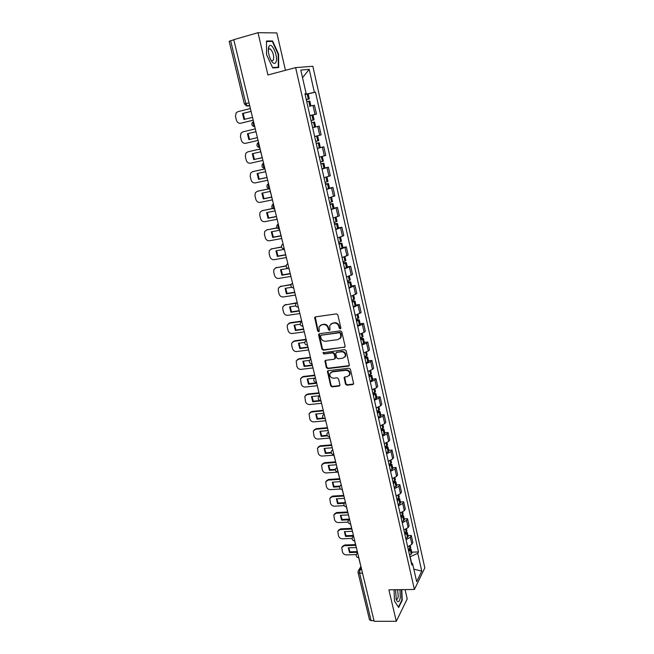 <?xml version="1.0" encoding="UTF-8"?>
<svg xmlns="http://www.w3.org/2000/svg" width="654" height="654" viewBox="0 0 654 654"><rect width="100%" height="100%" fill="white"/><g stroke="black" fill="none" stroke-linecap="round" stroke-linejoin="round"><path stroke-width="0.98" d="M340.243 328.848L340.865 327.883L337.865 314.917L336.409 313.863L315.473 316.888L314.656 317.542L317.656 331.079L318.661 331.807L319.234 331.357L319.005 326.926L321.645 324.825L323.378 324.588C325.676 324.507 327.221 325.627 327.997 327.94L328.382 329.6L329.395 330.335L329.984 329.861L329.739 325.479L332.436 323.313L334.186 323.068C336.516 322.986 338.061 324.106 338.837 326.436L339.222 328.104L340.243 328.848M330.989 323.869L334.627 322.708C336.949 322.626 338.494 323.746 339.271 326.068L339.655 327.736L340.808 328.447M315.244 316.953L318.106 330.711L319.201 331.423M320.256 325.349L323.828 324.229C326.125 324.147 327.662 325.259 328.439 327.572L328.831 329.232L329.951 329.943M345.508 384.168L346.939 385.214L352.792 384.568L353.659 383.857L350.446 369.273L349.007 368.227L328.243 370.679L327.409 371.341L330.671 385.811L332.085 386.857L339.058 386.081L339.925 384.781L338.535 378.854L337.104 377.808L333.638 378.208C330.834 377.938 329.591 376.434 329.91 373.696L332.15 371.913L345.819 370.311C348.615 370.556 349.874 372.044 349.604 374.775L347.29 376.647L345.001 376.908L344.143 377.595L345.508 384.168L345.925 383.734L347.356 384.781L353.601 384.004M414.407 589.467L388.901 589.834L396.299 621.3L374.153 621.3L233.764 39.665L258.003 32.7L267.927 74.973L295.624 67.615L414.407 589.467L424.822 567.885L312.841 66.267L295.624 67.615M344.208 347.536L345.099 346.179L341.805 331.921L340.35 330.867L319.463 333.712L318.604 335.069L321.956 349.162L323.387 350.209L344.977 347.045M346.146 350.691L349.391 365.439L348.525 366.142L327.752 368.619L326.33 367.581L324.948 360.951L325.782 360.297L334.161 359.259L335.036 357.926L334.096 353.937L332.665 352.89L323.926 353.994L322.953 352.792L344.699 349.637L346.146 350.691M285.455 70.313L276.838 32.913L258.003 32.7M396.299 621.3L407.205 598.933L405.055 589.597M373.99 620.63L371.104 620.63L369.518 619.837L358.049 572.544M248.994 102.776L244.383 104.019L229.178 41.357L230.641 40.736L245.863 103.577L247.277 106.038L249.73 105.793M233.805 39.829L230.641 40.736M309.898 115.578L315.007 114.409L313.004 105.515L309.432 106.291M313.004 105.515L314.46 105.245L316.454 114.098L310.503 115.537M315.007 114.409L316.454 114.098M312.637 127.644L319.16 126.116L312.637 127.677M315.293 136.351L321.13 134.879L319.16 126.116M317.329 148.352L323.804 146.766L317.353 148.483M319.34 157.222L325.757 155.439L323.804 146.766M324.924 167.947L328.406 167.195L322.03 169.067M323.983 177.708L330.335 175.779L328.406 167.195M329.485 188.131L332.951 187.42L326.648 189.439M328.586 197.99L334.864 195.914L332.951 187.42M333.998 208.111L337.456 207.441L331.218 209.599M333.139 218.06L339.352 215.845L337.456 207.441M338.47 227.886L341.911 227.249L335.739 229.546M337.644 237.925L343.783 235.571L341.911 227.249M342.892 247.457L346.326 246.86L340.219 249.297M342.099 257.586L348.181 255.093L346.326 246.86M347.274 266.832L350.699 266.268L344.65 268.835M346.514 277.051L352.531 274.418L350.699 266.268M351.607 286.019L355.016 285.479L349.04 288.185M350.879 296.311L356.839 293.548L355.016 285.479M355.899 305.001L359.299 304.502L353.381 307.331M355.204 315.375L361.098 312.489L359.299 304.502M360.141 323.804L363.534 323.329L362.341 324.409L357.681 326.289M359.487 334.251L364.131 332.346L365.316 331.243L363.534 323.329M364.352 342.418L367.736 341.977L366.559 343.113L361.932 345.059M363.722 352.939L368.333 350.977L369.494 349.808L367.736 341.977M368.513 360.844L371.889 360.436L370.736 361.637L366.15 363.64M367.916 371.447L372.494 369.42L373.63 368.194L371.889 360.436M372.633 379.091L376.001 378.715L374.873 379.974L370.319 382.034M372.077 389.768L376.606 387.683L377.726 386.391L376.001 378.715M376.72 397.158L380.072 396.815L378.96 398.139L374.448 400.248M376.189 407.9L380.685 405.766L381.781 404.417L380.072 396.815M380.767 415.053L384.102 414.734L383.015 416.116L378.543 418.29M380.26 425.868L384.724 423.669L385.803 422.263L384.102 414.734M384.765 432.776L388.1 432.482L387.029 433.921L382.59 436.144M384.29 443.649L388.721 441.409L389.776 439.938L388.1 432.482M388.729 450.32L392.057 450.058L391.01 451.562L386.604 453.835M388.288 461.266L392.678 458.969L393.716 457.448L392.057 450.058M392.662 467.7L395.972 467.471L394.942 469.024L390.577 471.346M392.245 478.712L396.594 476.357L397.616 474.788L395.972 467.471M396.553 484.916L399.856 484.712L398.842 486.323L394.509 488.693M396.161 495.985L400.477 493.59L401.482 491.955L399.856 484.712M400.403 501.97L403.698 501.79L402.701 503.449L398.4 505.877M400.044 513.096L404.327 510.651L405.308 508.967L403.698 501.79M404.221 518.859L407.499 518.704L406.526 520.421L402.267 522.889M403.886 530.042L408.137 527.549L409.102 525.816L407.499 518.704M407.998 535.593L411.276 535.462L410.32 537.228L406.085 539.746M407.695 546.834L411.906 544.291L412.854 542.509L411.276 535.462M305.091 94.397L305.214 93.857M304.985 93.931L306.129 93.563L300.807 70.076L309.211 69.349L314.37 92.328L305.328 94.34M411.546 562.857L410.148 556.717L417.792 553.349L418.503 551.951L315.49 92.157L314.37 92.328M417.792 553.349L421.773 571.13L416.663 581.651L412.568 563.584L411.284 562.677M306.129 93.563L304.944 93.743L411.824 565.048L412.568 563.584M278.71 67.509L278.579 54.159L272.554 40.957L266.472 41.014L266.554 54.658L272.767 67.959L278.71 67.509M394.051 589.761L394.476 601.051L398.662 607.484L402.226 600.29L401.801 589.646M305.132 94.577L315.49 92.157M411.742 552.164L418.503 551.951M309.211 69.349L302.524 77.638M413.835 569.152L421.773 571.13M278.163 54.274L278.579 54.159M270.781 41.455L272.554 40.957M401.777 600.29L402.226 600.29M319.201 333.785L322.406 348.778L323.828 349.816L344.633 347.143M340.472 333.475L339.451 332.739L321.13 335.224L320.55 335.682L320.934 337.914C321.711 340.203 323.239 341.314 325.529 341.249L338.036 339.598L340.775 337.382L340.472 333.475L340.897 333.099L339.884 332.363L339.451 332.739M321.032 335.24L339.884 332.363M340.039 338.584L341.208 336.998L341.306 334.856L340.873 335.232M340.897 333.099L341.306 334.856M325.471 360.387L326.771 367.172L328.194 368.21L349.31 365.619M334.93 358.76L335.469 357.525L334.529 353.544L333.099 352.498L323.926 353.994M323.419 352.359L324.376 353.601M342.933 358.179L345.238 356.316C345.541 353.528 344.282 352.016 341.445 351.778L336.597 352.392L335.715 353.732L336.655 357.73L338.093 358.776L342.933 358.179M344.723 357.223L345.655 355.915C345.966 353.135 344.707 351.623 341.87 351.386L341.445 351.778M336.27 352.49L341.87 351.386M344.625 377.023L345.925 383.734M349.154 375.617L350.021 374.35C350.291 371.619 349.032 370.139 346.236 369.894L345.819 370.311M330.81 372.445L332.584 371.505L346.236 369.894M327.916 370.777L331.096 385.386L332.51 386.424L339.851 385.541M306.268 99.588L307.633 99.318L306.293 99.686M306.751 101.697L309.816 101.076L310.92 105.956M306.301 99.735L309.326 98.918L306.26 99.531M253.204 120.205L241.171 123.14M244.645 119.314L243.214 113.371L250.948 111.433M308.214 93.98L309.326 98.918M253.065 119.625L250.163 107.616M253.196 120.172L240.737 123.23C238.628 123.5 237.189 122.478 236.405 120.181L235.481 116.42L236.127 112.889L237.909 111.67L250.261 108.572M250.94 111.384L242.495 113.494L243.95 119.478L252.387 117.401M242.495 113.494L243.214 113.371M268.827 46.696C267.797 50.137 268.385 54.396 270.584 59.481C272.841 63.585 274.631 64.476 275.963 62.146C278.571 56.816 271.606 40.998 268.966 46.418L268.827 46.696M270.928 60.143L271.712 60.814L273.429 60.127C274.124 55.672 273.061 51.928 270.233 48.886L268.622 49.361L268.303 50.317M266.48 41.504L272.317 41.439L278.163 54.233L278.285 67.174L272.595 67.591M276.364 67.689L278.285 67.174M395.531 589.736L396.316 599.775C398 602.98 399.332 602.26 400.305 597.625L399.97 589.671M395.997 598.835L396.365 599.195C397.231 599.579 397.861 598.672 398.245 596.464L397.599 589.704M401.458 589.646L401.875 600.094L398.417 607.067L394.476 600.993M311.034 120.581L313.053 120.099L311.95 115.202L312.964 114.99L314.067 119.87L313.053 120.099M313.667 122.216L314.549 122.012L315.645 126.876L314.77 127.089L313.667 122.216L311.517 122.715M309.914 115.668L311.95 115.202M311.034 120.606L314.067 119.87M249.566 139.474L257.284 137.651L248.863 139.645L249.566 139.474L248.128 133.563L255.845 131.716L248.128 133.563M312.62 127.604L314.77 127.089M258.101 140.487L255.232 128.609M257.954 140.43L245.659 143.316C243.55 143.569 242.111 142.547 241.342 140.267L240.427 136.547L240.999 133.163L242.855 131.879L255.174 128.912M248.863 139.645L247.425 133.718M316.209 143.398L317.55 143.12L316.225 143.471M316.234 143.512L319.226 142.727L316.193 143.365M319.226 142.727L320.313 147.534M314.648 136.539L317.64 135.787L318.751 140.61L315.751 141.395M260.153 148.998L248.267 151.744M262.123 157.704L253.727 159.601L254.414 159.404L252.992 153.576M254.414 159.404L262.107 157.663M260.12 149.414L263.088 161.137M262.785 160.451L250.523 163.206C248.422 163.435 246.991 162.413 246.223 160.156L245.324 156.478L245.839 153.224L247.752 151.883L260.161 149.022M253.727 159.601L252.297 153.739L260.701 151.81M320.844 163.852L322.193 163.614L320.877 164.007M320.901 164.097L323.861 163.222L320.828 163.778M321.981 168.879L324.932 167.988L323.861 163.222M322.332 156.47L323.387 161.129L320.419 161.996M264.96 168.895L252.779 171.626M266.914 177.545L258.543 179.351L259.221 179.122L257.799 173.4M259.221 179.122L266.889 177.471M268.017 181.575L265.213 169.942M267.568 180.267L255.338 182.891C253.245 183.095 251.823 182.082 251.062 179.842L250.163 176.196L250.629 173.081L252.599 171.683L264.968 168.961M258.543 179.351L257.128 173.547L265.499 171.716M325.43 184.101L326.779 183.897L325.488 184.33M325.512 184.461L328.439 183.512L325.406 183.987M326.591 189.194L329.51 188.229L328.439 183.512M326.959 176.948L327.973 181.436L325.046 182.384M269.301 188.679L257.324 191.295M271.655 197.189L263.309 198.914L263.971 198.653L262.565 193.028M263.971 198.653L271.623 197.075M269.996 190.314L272.898 201.8M272.301 199.887L260.104 202.38C258.028 202.568 256.605 201.555 255.845 199.339L254.962 195.726L255.371 192.742L257.39 191.287L269.701 188.695M263.309 198.914L261.902 193.167L270.257 191.418M329.976 204.13L331.325 203.966L330.049 204.44M330.09 204.612L332.976 203.59L329.943 203.983M331.153 209.296L334.031 208.258L332.976 203.59M332.51 201.522L329.616 202.56M272.743 208.422L261.919 210.743M276.348 216.637L268.026 218.273L268.68 217.986L267.282 212.452M268.68 217.986L276.315 216.49M277.729 221.812L274.982 210.416M276.994 219.303L264.829 221.673C262.753 221.845 261.338 220.831 260.586 218.632L259.712 215.06L260.079 212.19L262.14 210.686L272.898 208.536M268.026 218.273L266.636 212.583L274.966 210.923M334.472 223.962L335.829 223.832L334.562 224.338M334.611 224.559L337.472 223.455L334.431 223.774M335.666 229.194L338.51 228.058M336.074 217.267L337.014 221.428L334.145 222.523M276.961 227.796L266.472 229.995M280.999 235.898L272.693 237.443L273.339 237.124L271.95 231.688M273.339 237.124L280.95 235.71M279.659 230.371L282.512 241.62M281.637 238.538L269.505 240.778C267.429 240.925 266.023 239.92 265.279 237.737L264.412 234.206L264.739 231.451L266.84 229.897L277.067 227.952M272.693 237.443L271.32 231.81L279.757 230.216M338.927 243.59L340.276 243.501L339.025 244.04M339.091 244.302L341.911 243.124L338.87 243.362M340.129 248.896L342.941 247.678M341.453 241.097L338.633 242.291M281.473 246.901L270.985 249.06M285.602 254.962L277.321 256.417L277.958 256.074L276.577 250.735M277.958 256.074L285.545 254.733M287.245 261.224L284.547 250.065M286.231 257.57L274.132 259.695C272.064 259.826 270.666 258.812 269.93 256.654L269.064 253.155L269.358 250.507L271.5 248.921L281.522 247.114M277.321 256.417L275.963 250.842L284.376 249.338M343.334 263.022L344.683 262.957L343.448 263.537M343.522 263.84L346.309 262.597L343.268 262.753M344.552 268.385L347.331 267.094M345.86 260.578L343.064 261.845M286.199 265.777L275.465 267.944M290.155 273.83L281.899 275.211L282.528 274.844L281.155 269.587M282.528 274.844L290.09 273.576M291.929 280.631L289.264 269.587M290.777 276.421L278.718 278.424C276.658 278.539 275.26 277.525 274.525 275.391L273.674 271.917L273.928 269.374L276.111 267.756L286.182 266.031M281.899 275.211L280.55 269.693L288.03 268.418M347.691 282.25L349.048 282.226L347.83 282.839M347.903 283.182L350.667 281.866L347.626 281.956M348.925 287.686L351.68 286.346L350.667 281.866M350.217 279.871L347.454 281.212M291.161 284.425L279.904 286.64M294.668 292.526L286.436 293.826L287.049 293.425L285.692 288.259M287.049 293.425L294.594 292.232M296.564 299.843L293.924 288.904M295.281 295.085L283.256 296.965C281.204 297.063 279.814 296.058 279.086 293.94L278.236 290.507L278.465 288.062L280.672 286.411L291.022 284.735M286.436 293.826L285.103 288.357L291.668 287.302M352.007 301.29L353.364 301.298L352.163 301.952M352.244 302.336L354.975 300.946L351.934 300.954M353.258 306.783L355.972 305.344M354.533 298.968L351.803 300.374M296.376 302.843L284.302 305.156M299.131 311.026L290.924 312.252L291.529 311.819L290.18 306.751M291.529 311.819L299.058 310.699M301.151 318.858L298.543 308.034M299.745 313.568L287.752 315.334C285.7 315.416 284.318 314.411 283.599 312.31L282.757 308.909L282.961 306.554L285.193 304.878L296.434 303.162M290.924 312.252L289.599 306.832L295.812 305.892M356.283 320.141L357.64 320.182L356.446 320.869M356.544 321.286L359.242 319.831L356.201 319.773M357.542 325.692L360.231 324.188M358.04 314.5L358.809 317.901L356.103 319.348M301.69 321.081L290.27 322.724L288.667 323.493M303.554 329.354L295.371 330.499L295.968 330.041L294.627 325.054M295.968 330.041L303.472 328.995M305.696 337.685L303.113 326.967M304.167 331.864L292.199 333.524C290.155 333.589 288.782 332.575 288.062 330.499L287.237 327.131L287.408 324.866L289.665 323.166L301.772 321.433L300.513 322.626C299.794 324.695 300.529 325.905 302.728 326.272L302.957 326.346M295.371 330.499L294.063 325.136L300.194 324.261M360.517 338.805L361.875 338.878L360.697 339.589M360.804 340.055L363.469 338.527L360.428 338.404M361.793 344.413L364.442 342.835M363.035 336.581L360.362 338.134M306.08 339.279L294.692 340.816L293 341.658M307.936 347.503L299.769 348.574L300.358 348.091L299.025 343.187M300.358 348.091L307.846 347.111M310.192 356.324L307.633 345.713M308.541 349.988L296.605 351.533C294.57 351.582 293.196 350.577 292.485 348.517L291.668 345.181L291.823 342.998L294.096 341.282L306.17 339.655M299.769 348.574L298.477 343.26L304.756 342.426M364.703 357.28L366.068 357.386L364.899 358.13M365.014 358.629L367.654 357.043L364.605 356.847M365.995 362.954L368.619 361.302M367.221 355.114L364.58 356.732M310.429 357.297L299.074 358.727L297.3 359.635M312.277 365.48L304.135 366.469L304.715 365.962L303.391 361.139M304.715 365.962L312.179 365.055M314.648 374.775L312.113 364.27M312.874 367.94L300.971 369.379C298.943 369.412 297.578 368.406 296.867 366.354L296.188 360.959L298.486 359.218L310.527 357.705M304.135 366.469L302.851 361.212L309.497 360.387M368.856 375.576L370.213 375.715L369.06 376.491M369.183 377.023L371.799 375.371L368.881 375.094M370.156 381.298L372.747 379.59M371.366 373.459L368.758 375.143M314.738 375.143L303.415 376.467L301.559 377.448M316.577 383.277L308.451 384.2L309.023 383.669L307.707 378.928M309.023 383.669L316.462 382.827M344.143 377.595L344.396 377.186M319.062 393.046L316.552 382.647M317.165 385.721L305.295 387.045C303.276 387.062 301.911 386.056 301.208 384.029L300.521 378.74L302.835 376.982L314.844 375.584M308.451 384.2L307.184 378.985L314.419 378.151M372.96 393.692L374.325 393.863L373.189 394.673M373.311 395.237L375.895 393.52L373.45 393.136M374.276 399.471L376.843 397.697M375.47 391.623L372.894 393.381M318.882 392.833L307.707 394.043L305.786 395.09M320.828 400.91L312.735 401.76L313.291 401.204L311.991 396.545M313.291 401.204L319.847 400.518M323.428 411.137L320.942 400.837M321.416 403.33L309.579 404.548C307.56 404.548 306.203 403.551 305.508 401.54L304.813 396.349L307.143 394.583L319.119 393.291M312.735 401.76L311.476 396.594L319.708 395.719M377.031 411.628L378.388 411.832L377.268 412.666M377.407 413.271L379.958 411.497L377.881 411.014M378.355 417.465L380.89 415.625M379.533 409.608L376.99 411.431M323.109 410.336L311.966 411.448L309.98 412.56M323.836 418.486L316.969 419.149L317.517 418.576L316.225 413.99M317.517 418.576L323.207 418.029M327.752 429.049L324.229 414.448M325.627 420.767L313.822 421.887C311.811 421.871 310.462 420.874 309.767 418.879L309.064 413.786L311.41 412.012L323.231 410.835M316.969 419.149L315.727 414.039L323.934 413.23M381.061 429.392L382.418 429.629L381.307 430.495M381.454 431.133L383.98 429.294L382.189 428.738M382.394 435.286L384.904 433.381M383.563 427.43L381.037 429.31M327.294 427.675L316.184 428.697L314.141 429.858M327.417 435.834L321.171 436.381L321.711 435.777L320.427 431.272M321.711 435.777L327.098 435.302M332.036 446.788L329.493 436.79M329.796 438.041L318.024 439.063C316.021 439.03 314.672 438.033 313.994 436.054L313.282 431.06L315.637 429.286L327.425 428.206M321.171 436.381L319.937 431.313L328.12 430.577M385.108 446.984L386.408 447.246L385.312 448.145M385.468 448.816L387.961 446.919L386.4 446.314M386.4 452.928L388.877 450.966M387.544 445.072L385.059 447.009M331.439 444.851L320.362 445.775L318.261 447.001M331.349 452.969L325.324 453.443L325.856 452.821L324.58 448.391M325.856 452.821L331.21 452.396M336.27 464.356L333.785 454.571M333.924 455.159L322.193 456.075C320.19 456.034 318.85 455.029 318.171 453.075L317.452 448.17L319.822 446.388L331.578 445.415M325.324 453.443L324.106 448.431L332.265 447.761M389.571 465.46L389.326 464.397L390.364 464.7L389.277 465.623M389.441 466.335L391.909 464.381L390.52 463.727M390.364 470.406L392.817 468.378M391.493 462.541L389.032 464.544M335.551 461.871L324.498 462.697L322.357 463.972M335.469 469.924L329.444 470.357L329.968 469.711L328.7 465.354M329.968 469.711L335.502 469.31M340.472 481.761L338.036 472.18M337.129 467.912L337.832 472.114L326.313 472.932C324.319 472.875 322.986 471.869 322.308 469.932L321.588 465.117L323.967 463.334L335.69 462.46M329.444 470.357L328.234 465.386L336.377 464.781M393.479 481.646L394.272 481.99L393.201 482.938M393.373 483.674L395.817 481.671L394.575 480.984M394.288 487.712L396.708 485.628M395.4 479.848L392.972 481.908M339.614 478.728L328.594 479.464L326.411 480.788M339.728 486.715L333.532 487.107L334.047 486.437L332.788 482.153M334.047 486.437L339.941 486.061M344.633 498.994L342.246 489.617M340.53 489.004L330.401 489.633C328.414 489.56 327.082 488.563 326.411 486.633L325.692 481.908L328.071 480.118L339.769 479.341M333.532 487.107L332.33 482.178L340.325 481.655M397.518 498.757L398.155 499.108L397.092 500.089M397.264 500.858L399.684 498.798L398.564 498.086L396.872 499.1M398.172 504.855L400.575 502.713M399.275 496.983L398.572 498.086L397.959 495.389M343.652 495.43L332.657 496.075L330.442 497.449M344.118 503.335L337.57 503.703L338.077 503.016L336.826 498.798M338.077 503.016L344.617 502.648M348.754 516.055L346.416 506.891M344.184 505.648L334.447 506.171C332.461 506.09 331.145 505.092 330.474 503.179L329.755 498.536L332.142 496.754L343.8 496.067M337.57 503.703L336.385 498.822L344.356 498.364M401.491 515.72L401.989 516.071L400.943 517.077M401.123 517.878L403.518 515.761L402.504 515.033M402.022 521.835L404.393 519.636M403.109 513.962L400.73 516.137M347.642 511.976L336.679 512.532L334.431 513.946M348.705 519.807L341.576 520.143L342.075 519.431L340.832 515.287M342.075 519.431L349.252 519.088M352.833 532.961L350.544 523.993M348.067 522.121L338.461 522.571C336.483 522.464 335.167 521.475 334.505 519.578L333.777 515.009L336.181 513.235L347.805 512.646M341.576 520.143L340.399 515.311L348.353 514.911M405.398 532.528L405.799 532.871L404.761 533.901M404.949 534.727L407.319 532.56L406.387 531.825M405.84 538.651L408.186 536.403M406.911 530.778L404.556 533.01M351.599 528.367L340.669 528.841L338.388 530.296M353.242 536.133L345.549 536.435L346.04 535.708L344.805 531.628M346.04 535.708L353.422 535.413M356.871 549.712L354.632 540.94M352.097 538.438L342.434 538.814C340.464 538.7 339.148 537.702 338.494 535.83L337.766 531.334L340.17 529.56L351.77 529.061M345.549 536.435L344.38 531.645L352.31 531.31M409.249 549.188L409.567 549.515L408.537 550.57M408.734 551.428L411.08 549.205L410.23 548.461M409.617 555.311L411.938 553.006M410.679 547.439L408.349 549.72M355.523 544.61L344.625 545.003L342.312 546.491M357.501 552.319L349.481 552.581L349.964 551.829L348.737 547.823M349.964 551.829L357.329 551.592M360.877 566.299L358.686 557.723M356.258 554.6L346.375 554.903C344.405 554.78 343.097 553.783 342.451 551.927L341.723 547.504L344.135 545.738L355.694 545.33M349.481 552.581L348.329 547.831L356.234 547.561M361.188 567.59L359.839 569.822L359.61 573.182L371.104 620.63M361.719 569.773L359.839 569.822L358.139 571.081L358.032 572.487L359.61 573.182L362.52 573.117M249.681 105.613L245.986 105.866M408.137 527.549L406.526 520.421M404.327 510.651L402.701 503.449M400.477 493.59L398.842 486.323M396.594 476.357L394.942 469.024M392.678 458.969L391.01 451.562M388.721 441.409L387.029 433.921M384.724 423.669L383.015 416.116M380.685 405.766L378.96 398.139M376.606 387.683L374.873 379.974M372.494 369.42L370.736 361.637M368.333 350.977L366.559 343.113M364.131 332.346L362.341 324.409M359.896 313.528L358.081 305.508M355.604 294.521L353.781 286.419M351.28 275.318L349.432 267.143M346.906 255.927L345.042 247.662M342.492 236.331L340.611 227.976M338.028 216.531L336.123 208.095M333.524 196.535L331.594 188.009M328.962 176.318L327.025 167.71M324.359 155.897L322.397 147.191M319.708 135.264L317.73 126.467M411.906 544.291L410.32 537.228M253.515 121.472C252.934 123.361 253.343 125.061 254.725 126.582L254.725 126.582C251.994 126.124 251.25 124.669 252.501 122.216M254.774 126.713L253.539 126.435M258.575 142.458C258.011 144.338 258.404 146.022 259.752 147.493L259.793 147.518M263.587 163.222C263.031 165.102 263.415 166.754 264.723 168.192L264.796 168.225M268.549 183.766C268.001 185.638 268.369 187.273 269.652 188.671L269.742 188.712M273.454 204.089C272.922 205.961 273.282 207.58 274.517 208.937L274.631 208.994M278.31 224.208C277.786 226.08 278.138 227.674 279.34 228.998L278.759 228.974M283.117 244.114L284.269 248.921M287.866 263.824L289.019 268.573M292.575 283.329L293.711 288.03M297.235 302.63L298.363 307.282M301.846 321.735L302.933 326.24M306.415 340.652L307.519 345.214M310.936 359.381L312.023 363.894M315.408 377.922L316.487 382.394M319.839 396.275L320.91 400.706M328.57 432.449L329.616 436.782M332.87 450.263L333.908 454.563M341.347 485.391L342.369 489.601M345.525 502.697L346.53 506.866M349.661 519.832L350.658 523.968M353.757 536.811L354.746 540.907M357.82 553.627L358.801 557.682M259.818 147.616L258.673 147.379M259.785 147.485L259.752 147.493C257.087 147.06 256.335 145.638 257.512 143.226L258.551 142.343M264.813 168.307L263.766 168.103M264.78 168.176L264.723 168.192C262.123 167.767 261.371 166.378 262.483 164.015L263.554 163.083M269.759 188.777L268.81 188.605M269.726 188.654L269.652 188.671C267.102 188.262 266.358 186.897 267.396 184.583L268.508 183.602M274.647 209.027L273.813 208.896M274.615 208.92L274.517 208.937C272.031 208.544 271.287 207.204 272.268 204.931L273.413 203.917M279.462 228.974L279.34 228.998C276.912 228.614 276.16 227.298 277.092 225.066L278.261 224.011M284.261 248.912L283.673 248.839M284.253 248.831L284.114 248.855C281.735 248.471 280.983 247.187 281.866 244.988L283.059 243.909M288.994 268.475L288.839 268.5C286.509 268.132 285.765 266.865 286.599 264.698L287.817 263.595M293.687 287.923L293.515 287.956C291.234 287.588 290.49 286.338 291.283 284.212L292.518 283.076M297.169 302.369L295.919 303.521C295.167 305.614 295.91 306.84 298.15 307.208L298.338 307.184M306.342 340.358L305.058 341.543C304.372 343.579 305.116 344.781 307.274 345.14L307.445 345.116M311.999 363.796L311.762 363.82C309.644 363.461 308.909 362.275 309.563 360.272L310.863 359.071M316.462 382.288L316.217 382.32C314.133 381.961 313.397 380.791 314.018 378.805L315.318 377.595M320.885 400.608L320.623 400.632C318.572 400.273 317.844 399.112 318.433 397.158L319.757 395.932M325.259 418.74L324.989 418.764C322.97 418.405 322.242 417.26 322.806 415.323L324.139 414.088M329.6 436.7L329.305 436.725C327.319 436.365 326.599 435.229 327.139 433.308L328.48 432.073M333.892 454.481L333.589 454.505C331.627 454.146 330.908 453.018 331.431 451.113L332.78 449.878M337.832 472.114C335.894 471.755 335.183 470.635 335.682 468.755L337.031 467.512M342.353 489.535L342.026 489.552C340.121 489.192 339.41 488.08 339.892 486.216L341.249 484.974M346.522 506.809L346.187 506.825C344.306 506.466 343.603 505.354 344.061 503.506L345.418 502.264M350.65 523.919L350.307 523.936C348.451 523.568 347.748 522.464 348.19 520.633L349.555 519.39M354.738 540.866L354.386 540.883C352.555 540.515 351.852 539.419 352.277 537.596L353.651 536.354M358.793 557.658L358.433 557.666C356.626 557.29 355.923 556.202 356.332 554.396L357.705 553.153M339.271 326.068L338.837 326.436M334.627 322.708L334.186 323.068M332.878 322.953L332.436 323.313M328.831 329.232L328.382 329.6M328.439 327.572L327.997 327.94M323.828 324.229L323.378 324.588M322.095 324.466L321.645 324.825M318.106 330.711L317.656 331.079M315.073 317.918L314.607 318.269M339.655 327.736L339.222 328.104M323.828 349.816L323.387 350.209M322.406 348.778L321.956 349.162M319.054 334.701L318.604 335.069M321.58 334.848L321.13 335.224M348.934 365.733L348.525 366.142M328.194 368.21L327.752 368.619M326.771 367.172L326.33 367.581M325.357 361.221L324.915 361.621M335.469 357.525L335.036 357.926M334.529 353.544L334.096 353.937M333.099 352.498L332.665 352.89M337.031 351.999L336.597 352.392M344.544 377.791L344.118 378.216M332.584 371.505L332.15 371.913M339.475 385.656L339.058 386.081M332.51 386.424L332.085 386.857M331.096 385.386L330.671 385.811M327.817 371.578L327.384 371.995M353.201 384.135L352.792 384.568M347.356 384.781L346.939 385.214M310.037 106.152L308.925 101.231M308.435 99.065L307.315 94.119M308.304 99.097L307.184 94.143M309.906 106.185L308.794 101.256M240.737 123.23L241.457 123.091M313.184 120.074L312.072 115.178M314.648 127.121L313.544 122.241M319.454 147.804L318.367 142.973M317.885 140.855L316.789 136.016M317.762 140.888L316.659 136.04M319.332 147.837L318.236 143.005M247.752 151.883L248.455 151.695M324.09 168.291L323.011 163.516M322.536 161.424L321.466 156.698M322.414 161.456L321.343 156.731M323.967 168.331L322.888 163.557M252.599 171.683L253.286 171.462M328.676 188.573L327.613 183.848M327.139 181.771L326.101 177.185M327.016 181.812L325.978 177.218M328.553 188.614L327.49 183.888M257.39 191.287L258.068 191.033M333.221 208.651L332.158 203.966M331.692 201.914L330.687 197.451M331.578 201.955L330.564 197.492M333.099 208.691L332.036 204.007M262.14 210.686L262.81 210.416M337.709 228.516L336.663 223.881M336.205 221.853L335.224 217.52M336.082 221.894L335.101 217.553M337.595 228.557L336.548 223.93M266.84 229.897L267.502 229.595M342.156 248.177L341.126 243.59M340.669 241.579L339.72 237.369M340.546 241.628L339.598 237.41M342.042 248.226L341.004 243.64M271.5 248.921L272.146 248.594M346.563 267.641L345.533 263.104M345.083 261.109L344.159 257.03M344.969 261.159L344.045 257.063M346.448 267.69L345.418 263.153M343.767 263.423L343.669 262.965M276.111 267.756L276.74 267.396M350.92 286.902L349.906 282.414M349.457 280.443L348.566 276.478M349.342 280.492L348.443 276.519M350.806 286.959L349.784 282.463M348.149 282.716L348.026 282.201M280.672 286.411L281.294 286.019M355.236 305.974L354.231 301.527M353.789 299.581L352.915 295.731M353.675 299.63L352.8 295.772M355.122 306.031L354.116 301.584M352.473 301.821L352.343 301.241M285.193 304.878L285.806 304.462M359.504 324.858L358.506 320.452M358.073 318.523L357.231 314.795M357.959 318.58L357.109 314.836M359.389 324.915L358.392 320.509M356.765 320.73L356.618 320.092M289.665 323.166L290.27 322.724M363.73 343.546L362.749 339.189M362.316 337.276L361.498 333.663M362.202 337.333L361.384 333.704M363.624 343.603L362.635 339.246M361.008 339.451L360.844 338.756M294.096 341.282L294.692 340.816M367.916 362.054L366.943 357.738M366.518 355.85L365.725 352.351M366.404 355.907L365.611 352.392M367.81 362.112L366.829 357.803M365.21 357.991L365.038 357.239M298.486 359.218L299.074 358.727M372.061 380.383L371.096 376.107M370.671 374.235L369.911 370.843M370.565 374.292L369.788 370.883M371.954 380.44L370.99 376.173M369.371 376.344L369.183 375.535M302.835 376.982L303.415 376.467M376.173 398.523L375.208 394.297M374.791 392.441L374.047 389.155M374.685 392.498L373.933 389.195M376.058 398.588L375.102 394.362M373.491 394.517L373.295 393.659M307.143 394.583L307.707 394.043M380.236 416.492L379.287 412.306M378.87 410.467L378.151 407.287M378.764 410.532L378.037 407.336M380.121 416.557L379.173 412.372M377.571 412.511L377.358 411.595M311.41 412.012L311.966 411.448M384.258 434.281L383.318 430.136M382.909 428.313L382.214 425.247M382.803 428.386L382.099 425.288M384.151 434.354L383.211 430.201M381.609 430.332L381.388 429.367M315.637 429.286L316.184 428.697M388.239 451.906L387.315 447.794M386.906 445.995L386.236 443.028M386.8 446.061L386.122 443.069M388.133 451.971L387.209 447.867M385.607 447.982L385.378 446.96M319.822 446.388L320.362 445.775M392.187 469.351L391.272 465.288M390.863 463.498L390.217 460.629M390.757 463.572L390.103 460.678M392.081 469.425L391.166 465.354M323.967 463.334L324.498 462.697M396.103 486.633L395.188 482.611M394.787 480.837L394.166 478.074M394.681 480.911L394.051 478.115M395.997 486.707L395.081 482.685M393.495 482.766L393.267 481.761M328.071 480.118L328.594 479.464M399.97 503.752L399.071 499.762M398.67 498.013L398.065 495.34M399.864 503.833L398.965 499.836M397.379 499.909L397.158 498.953M332.142 496.754L332.657 496.075M403.804 520.707L402.913 516.758M402.521 515.025L401.94 512.45M402.414 515.099L401.826 512.499M403.706 520.788L402.807 516.832M401.229 516.897L401.025 515.981M336.181 513.235L336.679 512.532M407.606 537.506L406.723 533.59M406.33 531.874L405.774 529.388M406.232 531.947L405.66 529.438M407.507 537.588L406.616 533.672M405.039 533.713L404.842 532.855M340.17 529.56L340.669 528.841M411.366 554.142L410.491 550.267M410.107 548.559L409.567 546.172M410.009 548.641L409.461 546.221M411.268 554.224L410.393 550.349M408.815 550.382L408.636 549.564M344.135 545.738L344.625 545.003M332.714 449.6L332.346 450.034M336.949 467.169L336.516 467.708M341.151 484.557L340.652 485.211M345.304 501.781L344.756 502.542M349.424 518.843L348.827 519.709M353.503 535.732L352.866 536.705M357.542 552.466L356.863 553.546M249.64 105.441L247.277 106.038L244.383 104.019M358.637 570.263L360.918 566.478M315.114 317.182L314.656 317.542M319.095 333.998L318.645 334.366M341.208 336.998L340.775 337.382M325.39 360.55L324.948 360.951M335.437 358.188L335.012 358.588M323.403 352.4L322.953 352.792M345.655 355.915L345.238 356.316M350.021 374.35L349.604 374.775M327.85 370.932L327.409 371.341M268.303 49.426L270.233 48.886M268.622 49.361L268.966 46.418M332.518 201.538L331.537 197.214M338.51 228.074L337.472 223.455M342.949 247.703L341.911 243.124M341.462 241.122L340.554 237.116M347.339 267.118L346.309 262.597M345.86 260.603L344.993 256.76M350.225 279.896L349.391 276.201M355.98 305.377L354.975 300.946M354.542 298.992L353.74 295.445M360.24 324.221L359.242 319.831M364.45 342.876L363.469 338.527M363.044 336.622L362.308 333.36M368.627 361.343L367.654 357.043M367.229 355.147L366.526 352.04M372.764 379.631L371.799 375.371M371.374 373.499L370.704 370.524M376.851 397.746L375.895 393.52M375.478 391.672L374.84 388.828M380.906 415.674L379.958 411.497M379.541 409.657L378.936 406.96M384.92 433.439L383.98 429.294M383.571 427.479L382.991 424.904M388.893 451.023L387.961 446.919M387.56 445.121L387.005 442.676M392.825 468.436L391.909 464.381M391.509 462.599L390.986 460.277M396.725 485.693L395.817 481.671M395.417 479.905L394.918 477.714M400.583 502.779L399.684 498.798M399.292 497.048L398.826 494.972M404.409 519.701L403.518 515.761M403.126 514.028L402.684 512.074M408.202 536.468L407.319 532.56M406.927 530.844L406.51 529.012M411.955 553.08L411.08 549.205M410.696 547.504L410.303 545.788"/></g></svg>
